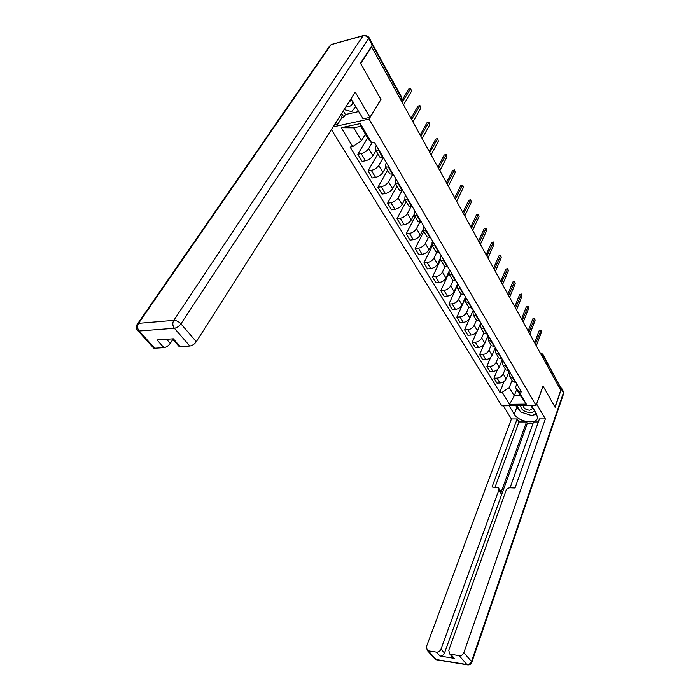 <?xml version="1.0" encoding="UTF-8"?>
<svg xmlns="http://www.w3.org/2000/svg" width="700" height="700" viewBox="0 0 700 700"><rect width="100%" height="100%" fill="white"/><g stroke="black" fill="none" stroke-linecap="round" stroke-linejoin="round"><path stroke-width="1.05" d="M331.406 129.553L501.795 405.834L536.06 405.484L369.04 119.087L380.975 99.47L360.719 63.647L371.613 46.874L560.77 390.224L554.969 407.067L543.051 386.006L536.06 405.484M542.859 354.349L560.674 387.66L542.824 355.18L540.733 353.85M560.166 389.13L560.674 387.66M371.07 47.014L371.613 46.874M372.146 142.713L368.681 148.558C366.922 151.069 364.411 152.749 361.174 153.597L357.814 154.245L362.154 161.385L365.505 160.755C368.743 159.933 371.227 158.261 372.977 155.741L375.97 150.614M379.435 156.459L379.803 157.089L382.716 157.526L378.42 150.255L375.515 149.844L375.611 147.192L376.425 145.819M378.42 150.255L378.98 150.15M367.605 137.9L357.814 154.245M382.716 157.526L383.267 157.421M383.311 157.491L378.752 165.419C377.029 167.93 374.553 169.593 371.341 170.398L367.99 171.001L372.225 177.949L375.559 177.371C378.77 176.584 381.22 174.939 382.926 172.419L385.84 167.291M389.034 167.204L385.578 166.836L385.639 164.159L386.426 162.776M377.921 153.912L367.99 171.001M389.375 173.25L389.76 173.898L393.207 174.282M392.726 174.37L388.553 181.843C386.873 184.362 384.431 185.999 381.238 186.76L377.912 187.311L382.034 194.093L385.35 193.55C388.535 192.806 390.959 191.179 392.63 188.668L395.456 183.531M398.825 183.811L395.377 183.391L395.404 180.688L396.165 179.296M387.572 170.205L377.912 187.311M399.061 189.604L399.446 190.26L402.894 190.715M401.896 190.855L398.108 197.855C396.463 200.366 394.056 201.985 390.889 202.702L387.581 203.21L391.598 209.816L394.896 209.326C398.055 208.617 400.453 207.016 402.08 204.505L404.819 199.395M408.363 199.99L404.924 199.518L404.915 196.779L405.659 195.396M396.97 186.086L387.581 203.21M408.494 205.537L408.887 206.211L412.326 206.71M410.891 206.867L407.418 213.456C405.816 215.968 403.436 217.56 400.286 218.242L397.005 218.715L400.916 225.155L404.197 224.7C407.339 224.035 409.701 222.451 411.294 219.94L413.945 214.839M417.664 215.758L414.225 215.224L414.181 212.476L414.908 211.085M406.14 201.574L397.005 218.715M417.69 221.077L418.092 221.751L421.523 222.311M419.703 222.416L416.5 228.672C414.934 231.175 412.589 232.75 409.456 233.398L406.192 233.826L410.007 240.109L413.271 239.689C416.386 239.068 418.723 237.501 420.271 234.99L422.887 229.836M426.72 231.123L423.299 230.545L423.22 227.771L423.92 226.38M415.091 216.676L406.192 233.826M426.659 236.215L427.07 236.906L430.483 237.51M428.33 237.545L425.355 243.504C423.824 246.015 421.505 247.564 418.399 248.176L415.152 248.561L418.88 254.695L422.118 254.319C425.215 253.724 427.525 252.175 429.039 249.672L431.646 244.379M435.558 246.111L432.145 245.481L432.031 242.69L432.714 241.299M423.815 231.42L415.152 248.561M435.4 250.985L435.82 251.685L439.224 252.341M436.774 252.263L434 257.985C432.495 260.488 430.211 262.019 427.123 262.596L423.902 262.946L427.534 268.931L430.754 268.59C433.825 268.03 436.109 266.499 437.588 264.005L440.274 258.422M444.168 260.724L440.773 260.05L440.632 257.241L441.297 255.85M432.338 245.805L423.902 262.946M443.94 265.396L444.36 266.105L447.755 266.796M445.043 266.586L442.426 272.116C440.965 274.61 438.699 276.124 435.636 276.666L432.434 276.981L435.986 282.826L439.18 282.52C442.234 281.995 444.483 280.481 445.935 277.988L449.662 270.034M452.576 274.986L449.19 274.269L449.024 271.442L449.671 270.051M440.632 259.892L432.434 276.981M452.261 279.466L452.69 280.175L456.067 280.91M453.136 280.543L450.66 285.906C449.225 288.391 446.994 289.896 443.949 290.404L440.764 290.692L444.229 296.389L447.405 296.118C450.441 295.619 452.664 294.131 454.081 291.646L457.713 283.701M460.784 288.899L457.406 288.146L457.214 285.303L457.844 283.92M448.77 273.578L440.764 290.692M460.39 293.195L460.819 293.912L464.188 294.683M461.064 294.131L458.701 299.373C457.301 301.858 455.088 303.336 452.069 303.817L448.901 304.071L452.287 309.645L455.446 309.4C458.456 308.936 460.653 307.457 462.044 304.981L465.579 297.045M468.79 302.488L465.421 301.691L465.211 298.839L465.824 297.456M456.873 286.615L448.901 304.071M468.326 306.6L468.764 307.326L472.124 308.14M468.816 307.379L466.55 312.533C465.176 315.009 462.998 316.47 459.996 316.925L456.855 317.144L460.162 322.586L463.295 322.376C466.287 321.939 468.457 320.477 469.823 318.01L473.27 310.082M476.613 315.752L473.261 314.921L473.016 312.06L473.62 310.678M465.71 297.264L456.855 317.144M476.079 319.69L476.516 320.425L479.867 321.274M476.42 320.267L474.224 325.386C472.885 327.854 470.724 329.306 467.74 329.726L464.616 329.919L467.854 335.239L470.969 335.055C473.935 334.644 476.088 333.2 477.418 330.733L480.778 322.822M484.251 328.711L480.909 327.845L480.646 324.975L481.233 323.592M469.656 318.351L464.616 329.919M483.656 332.483L484.094 333.226L487.427 334.101M483.866 332.832L481.722 337.951C480.41 340.41 478.275 341.845 475.317 342.239L472.211 342.405L475.37 347.602L478.468 347.445C481.416 347.06 483.543 345.634 484.846 343.175L488.119 335.274M491.715 341.373L488.39 340.471L488.101 337.592L488.679 336.219M476.613 332.054L472.211 342.405M491.059 344.986L491.505 345.73L494.821 346.64M491.146 345.126L489.046 350.227C487.76 352.686 485.651 354.104 482.72 354.471L479.631 354.611L482.72 359.695L485.8 359.564C488.722 359.205 490.823 357.796 492.1 355.338L495.302 347.454M499.012 353.745L495.696 352.817L495.39 349.93L495.95 348.556M483.639 344.96L479.631 354.611M498.295 357.201L498.741 357.954L502.049 358.899M498.26 357.14L496.221 362.233C494.952 364.683 492.87 366.082 489.956 366.433L486.885 366.546L489.904 371.516L492.966 371.411C495.871 371.079 497.954 369.679 499.205 367.238L502.329 359.371M506.144 365.846L502.845 364.884L502.521 361.988L503.064 360.623M490.577 357.455L486.885 366.546M505.374 369.154L505.82 369.915L509.11 370.877M505.216 368.9L503.23 373.984C501.988 376.425 499.923 377.808 497.035 378.131L493.981 378.219L496.939 383.084L499.975 383.005C502.863 382.69 504.919 381.308 506.144 378.875L509.198 371.026M513.117 377.668L509.827 376.688L509.486 373.783L510.02 372.418M497.411 369.6L493.981 378.219M512.286 380.844L512.741 381.605L516.023 382.594M361.48 140.726L352.748 146.597L341.259 127.715L360.29 123.611L371.656 142.817L368.445 139.317L360.736 126.306L353.745 127.803L361.48 140.726L365.418 134.207M516.696 389.419L514.255 395.868L520.459 395.762L515.506 387.424L519.12 391.974L521.517 391.921L374.342 142.275L371.656 142.817M519.12 391.974L526.33 404.145L509.53 404.329L502.215 392.297L509.285 387.555L514.255 395.868L509.53 404.329M352.748 146.597L350.14 147.114L499.879 392.341L502.215 392.297M333.095 126.901L369.04 119.087M512.032 380.398L509.285 387.555M515.506 387.424L516.819 383.959M504.114 381.439L499.879 392.341M341.259 127.715L353.745 127.803M360.29 123.611L360.736 126.306M520.459 395.762L526.33 404.145M401.529 101.185L408.625 89.11L410.165 88.646M403.55 104.851L411.451 91.324L410.716 88.515L402.141 102.288M410.97 118.317L417.874 106.207L419.414 105.744M412.965 121.949L420.648 108.377L419.947 105.63L411.6 119.455M420.175 135.021L426.886 122.876L428.435 122.413M422.152 138.609L429.616 125.011L428.951 122.308L420.814 136.176M343.262 110.933L345.424 114.529L343.779 117.128L342.002 117.521L337.627 124.416L334.197 125.169M337.627 124.416L336.184 122.054M368.944 37.389L372.435 43.741L372.269 45.176L360.509 63.28L380.914 99.348L369.959 117.355L363.116 118.851L350.936 98.884M369.959 117.355L355.259 92.103L196.289 341.696C194.477 344.19 192.325 345.634 189.831 346.027L180.189 346.631L178.281 345.555M345.424 114.529L358.811 111.527M166.591 339.281L170.249 343.402C168.429 345.852 166.32 347.261 163.931 347.646L154.691 348.224L152.924 347.235M180.189 346.631L173.32 338.817L157.036 339.946L163.931 347.646M170.249 343.402L172.874 339.404M342.002 117.521L340.576 115.159M341.609 113.531L343.779 117.128M536.602 403.961L545.361 418.898L463.855 652.636L471.485 661.509L563.404 392.84L561.347 389.095L555.082 407.277L543.095 386.076L536.673 403.961M531.554 405.527L536.585 414.094L537.477 417.515C537.224 424.856 518.525 422.091 514.264 414.199L509.119 405.764M503.344 405.816L511.429 418.959L517.16 418.95L492.039 487.008L498.365 487.83L498.776 490.227L441.009 649.084L444.509 653.039C443.537 655.156 442.033 656.163 439.985 656.066L454.274 658.35L452.279 656.871M533.05 423.325L527.345 423.325L526.523 421.951L518.989 421.951L517.16 418.95M538.344 421.96L533.531 421.96L510.064 487.786M511.429 418.959L426.379 646.809L427.332 650.501L428.269 650.834L436.144 659.54L466.918 664.562L459.235 655.725L449.776 654.019L448.761 650.291L506.048 490.551C506.861 488.801 508.235 487.883 510.169 487.795L515.025 488.005L539.42 418.906L545.361 418.898M428.269 650.834L436.459 652.129C438.506 652.225 440.029 651.21 441.009 649.084M459.235 655.725C461.344 655.821 462.884 654.798 463.855 652.636M561.347 389.095L560.753 387.047M526.523 421.951L500.771 493.176L498.776 490.227M527.345 423.325L444.509 653.039M518.989 421.951L495.066 487.139M498.811 488.495L500.351 490.787L500.771 493.176M515.778 405.694L519.794 410.655M523.25 412.825L529.506 414.838M533.015 415.065L536.725 414.33M345.914 106.776L348.74 106.654C351.409 105.945 352.8 104.221 352.896 101.491M355.828 106.461L351.706 111.659L344.12 109.603M348.215 103.163L350.735 100.494L350.779 99.146M520.712 405.641C520.817 409.491 523.985 411.828 530.206 412.668C532.56 412.598 533.969 411.854 534.441 410.428M523.18 405.615L523.154 405.764C523.626 408.284 525.814 409.771 529.734 410.226L532.665 408.467L530.801 405.536M536.174 413.376L531.965 415.634L520.581 411.959L516.801 405.676M429.144 151.305L435.671 139.134L437.229 138.67M431.095 154.849L438.366 141.225L437.719 138.574L429.791 152.477M437.955 167.046L444.246 154.989L445.804 154.525M439.828 170.695L446.898 157.036L446.285 154.438L438.55 168.385M446.565 182.403L452.611 170.459L454.169 170.004M448.341 186.148L455.227 172.471L454.633 169.925L447.099 183.89M454.921 197.452L460.784 185.561L462.341 185.106M456.645 201.224L463.356 187.539L462.779 185.036L455.438 199.028M463.05 212.188L468.755 200.305L470.312 199.85M464.756 215.941L471.293 202.248L470.741 199.789L463.575 213.798M470.977 226.608L476.543 214.707L478.1 214.252M472.675 230.318L479.036 216.615L478.511 214.2L471.52 228.218M478.704 240.713L484.146 228.777L485.704 228.322M480.401 244.352L486.614 230.65L486.097 228.27L479.273 242.305M486.246 254.511L491.575 242.524L493.141 242.069M487.961 258.064L494.008 244.361L493.517 242.025L486.92 255.911M493.614 268.021L498.846 255.955L500.404 255.509M495.338 271.46L501.244 257.766L500.762 255.474L494.375 269.246M500.806 281.234L505.942 269.098L507.5 268.651M502.556 284.559L508.314 270.874L507.85 268.616L501.637 282.319M508.926 296.126L507.85 294.175L512.89 281.942L514.447 281.496M509.609 297.36L515.226 283.692L514.78 281.461L508.725 295.137M514.762 306.705L519.689 294.507L521.238 294.061M516.512 309.881L521.99 296.231L521.561 294.035L515.646 307.703M521.526 318.981L526.33 306.801L527.879 306.364M523.259 322.131L528.605 308.49L528.194 306.338L522.41 319.996M528.141 331.004L532.84 318.832L534.38 318.395M529.856 334.119L535.08 320.495L534.686 318.377L529.016 332.045M534.616 342.755L539.201 330.61L540.741 330.172M536.322 345.844L541.424 332.246L541.039 330.155L535.483 343.849M506.144 378.875L503.23 373.984M499.205 367.238L496.221 362.233M492.1 355.338L489.046 350.227M484.846 343.175L481.722 337.951M477.418 330.733L474.224 325.386M469.823 318.01L466.55 312.533M462.044 304.981L458.701 299.373M454.081 291.646L450.66 285.906M445.935 277.988L442.426 272.116M437.588 264.005L434 257.985M429.039 249.672L425.355 243.504M420.271 234.99L416.5 228.672M411.294 219.94L407.418 213.456M402.08 204.505L398.108 197.855M392.63 188.668L388.553 181.843M382.926 172.419L378.752 165.419M372.977 155.741L368.681 148.558M508.602 370.895L505.636 365.864M501.541 358.916L498.505 353.771M494.314 346.666L491.199 341.399M486.911 334.136L483.735 328.738M479.343 321.309L476.088 315.787M471.599 308.175L468.265 302.523M463.671 294.735L460.25 288.942M455.543 280.963L452.043 275.039M447.221 266.858L443.634 260.785M438.69 252.402L435.015 246.172M429.949 237.58L426.178 231.201M420.98 222.381L417.121 215.836M411.784 206.798L407.82 200.077M402.342 190.803L398.283 183.907M392.656 174.388L388.483 167.309M515.515 382.611L512.61 377.685M492.966 371.411L489.956 366.433M485.8 359.564L482.72 354.471M478.468 347.445L475.317 342.239M470.969 335.055L467.74 329.726M463.295 322.376L459.996 316.925M455.446 309.4L452.069 303.817M447.405 296.118L443.949 290.404M439.18 282.52L435.636 276.666M430.754 268.59L427.123 262.596M422.118 254.319L418.399 248.176M413.271 239.689L409.456 233.398M404.197 224.7L400.286 218.242M394.896 209.326L390.889 202.702M385.35 193.55L381.238 186.76M375.559 177.371L371.341 170.398M365.505 160.755L361.174 153.597M499.975 383.005L497.035 378.131M401.249 100.459L401.494 98.053L372.348 45.045M400.619 99.531L401.555 97.055L372.61 44.363M542.281 356.659L542.701 354.06L540.365 353.194M410.069 88.777L408.625 89.11M419.309 105.892L417.874 106.207M428.312 122.587L426.886 122.876M372.269 45.176L368.602 38.509L180.933 323.855C178.71 321.562 176.321 320.399 173.784 320.364L363.072 35.744L331.109 44.643L138.556 323.348L173.784 320.364C172.34 323.076 172.532 325.701 174.37 328.256L139.134 331.004L154.691 348.224M189.831 346.027L174.37 328.256C176.873 327.828 179.06 326.358 180.933 323.855L196.289 341.696M139.134 331.004C137.279 328.536 137.086 325.981 138.556 323.348L136.964 324.713C135.774 327.058 136.168 329.114 138.136 330.89L139.134 331.004M137.436 330.225L153.694 348.092M368.602 38.509L368.777 37.083L364.91 35.123L363.072 35.744C365.304 35.385 367.141 36.304 368.602 38.509M137.786 323.523L329.368 46.428L331.109 44.643L332.99 44.012L363.169 35.604M450.791 654.386L454.274 658.35M439.985 656.066L436.459 652.129M516.801 407.391L514.264 414.199M437.334 659.942L434.271 658.166M427.332 650.501L435.207 659.207L436.433 659.794L467.198 664.808C469.411 665.192 470.96 664.335 471.844 662.235L471.485 661.509C470.54 663.653 469.017 664.668 466.918 664.562L468.125 664.939M561.374 387.844L563.194 391.151L563.605 393.715L471.721 662.567M563.404 391.51L563.456 394.161M437.089 138.854L435.671 139.134M445.655 154.735L444.246 154.989M454.011 170.222L452.611 170.459M462.166 185.343L460.784 185.561M470.129 200.104L468.755 200.305M477.907 214.515L476.543 214.707M485.502 228.602L484.146 228.777M492.931 242.366L491.575 242.524M500.185 255.815L498.846 255.955M507.281 268.957L505.942 269.098M514.211 281.82L512.89 281.942M521.001 294.394L519.689 294.507M527.642 306.705L526.33 306.801M534.135 318.745L532.84 318.832M540.496 330.531L539.201 330.61M410.602 117.653L409.351 115.378M419.965 134.636L418.731 132.396M429.082 151.191L427.866 148.977M437.973 167.326L436.774 165.148M446.635 183.059L445.454 180.906M455.096 198.406L453.924 196.289M463.339 213.377L462.192 211.286M471.398 227.999L470.26 225.934M479.255 242.27L478.135 240.223M486.938 256.2L485.826 254.188M494.436 269.815L493.334 267.82M501.769 283.124L500.675 281.146M515.935 308.84L514.867 306.906M522.778 321.265L521.727 319.349M529.48 333.428L528.439 331.529M536.034 345.319L535.001 343.446M512.741 381.605L509.827 376.688M505.82 369.915L502.845 364.884M498.741 357.954L495.696 352.817M491.505 345.73L488.39 340.471M484.094 333.226L480.909 327.845M476.516 320.425L473.261 314.921M468.764 307.326L465.421 301.691M460.819 293.912L457.406 288.146M452.69 280.175L449.19 274.269M444.36 266.105L440.773 260.05M435.82 251.685L432.145 245.481M427.07 236.906L423.299 230.545M418.092 221.751L414.225 215.224M408.887 206.211L404.924 199.518M399.446 190.26L395.377 183.391M389.76 173.898L385.578 166.836M379.803 157.089L375.515 149.844M401.188 100.564L401.669 97.256M179.104 346.483L172.41 338.879M449.776 654.019L453.259 657.983M531.396 406.009L531.974 406.236"/></g></svg>
